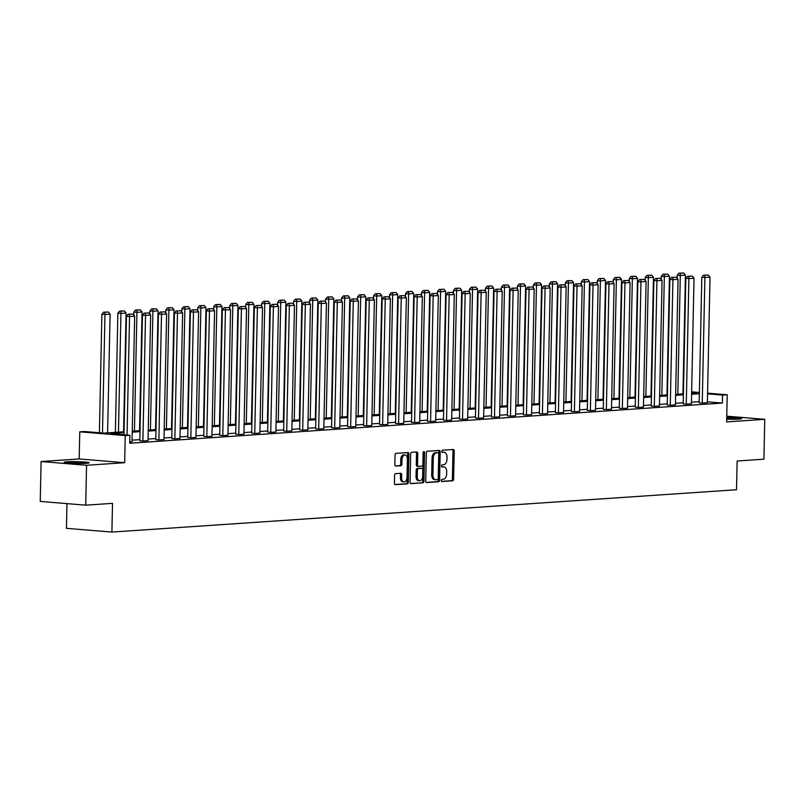 <?xml version="1.0" encoding="UTF-8"?>
<svg xmlns="http://www.w3.org/2000/svg" width="805" height="805" viewBox="0 0 805 805"><rect width="100%" height="100%" fill="white"/><g stroke="black" fill="none" stroke-linecap="round" stroke-linejoin="round"><path stroke-width="1.21" d="M441.221 480.484A1.097 0.704 94.7 0 0 441.895 481.531L452.581 480.806A1.57 0.996 94.7 0 0 453.618 479.176L454.211 450.981A1.57 0.996 94.7 0 0 453.336 449.482A1.57 0.996 94.7 0 0 453.235 449.482L442.559 450.206A1.097 0.704 94.7 0 0 442.509 452.4L443.897 452.309A5.021 3.2 94.7 0 1 444.199 452.309A5.021 3.2 94.7 0 1 447.006 457.099L446.956 459.454A5.021 3.2 94.7 0 1 443.636 464.676L442.247 464.777A1.097 0.704 94.7 0 0 442.207 466.97L443.585 466.87A5.021 3.2 94.7 0 1 443.897 466.88A5.021 3.2 94.7 0 1 446.705 471.67L446.654 474.014A5.021 3.2 94.7 0 1 443.324 479.247L441.945 479.337A1.097 0.704 94.7 0 0 441.221 480.484M67.036 461.758A12.478 0.926 -178.8 0 1 80.882 461.768A12.478 0.926 -178.8 0 1 89.103 462.805A12.478 0.926 -178.8 0 1 86.205 463.338A12.478 0.926 -178.8 0 1 72.37 463.318A12.478 0.926 -178.8 0 1 64.148 462.281A12.478 0.926 -178.8 0 1 67.036 461.758M726.734 417.352A12.478 0.926 -178.8 0 1 741.687 418.57A12.478 0.926 -178.8 0 1 738.799 419.093A12.478 0.926 -178.8 0 1 726.694 419.153M41.085 461.537L86.548 465.29L124.664 462.704L79.192 458.951L41.085 461.537L40.25 501.424L85.712 505.168L112.509 503.356L111.905 532.075L736.525 489.732L737.128 461.013L763.915 459.202L764.75 419.314L726.764 416.185M85.712 505.168L86.548 465.29M395.647 473.642A1.57 0.996 94.7 0 0 394.611 475.272L394.44 483.181A1.57 0.996 94.7 0 0 395.315 484.68A1.57 0.996 94.7 0 0 395.416 484.68L407.28 483.875A1.57 0.996 94.7 0 0 408.316 482.245L408.91 454.05A1.57 0.996 94.7 0 0 408.034 452.561A1.57 0.996 94.7 0 0 407.934 452.561L396.07 453.356A1.57 0.996 94.7 0 0 395.034 454.996L394.832 464.545A1.57 0.996 94.7 0 0 395.708 466.045A1.57 0.996 94.7 0 0 395.808 466.045L400.88 465.703A1.57 0.996 94.7 0 0 401.926 464.062L402.027 459.333A4.206 2.677 94.7 0 1 405.056 454.956A4.206 2.677 94.7 0 1 407.4 458.961L407.018 477.526A4.206 2.677 94.7 0 1 403.979 481.893A4.206 2.677 94.7 0 1 401.635 477.888L401.695 474.799A1.57 0.996 94.7 0 0 400.82 473.3A1.57 0.996 94.7 0 0 400.729 473.3L395.647 473.642M707.575 393.152L727.207 394.772L726.643 421.901L764.75 419.314M727.207 394.772L722.548 395.094L707.565 393.856M124.03 432.738L110.416 433.654L129.887 435.264L129.726 443.243L722.377 403.064L722.548 395.094M129.887 435.264L125.228 435.575L79.765 431.832L84.424 431.52L103.905 433.12L124.051 431.752M124.664 462.704L125.228 435.575M425.714 481.068A1.57 0.996 94.7 0 0 426.59 482.557A1.57 0.996 94.7 0 0 426.69 482.557L438.554 481.762A1.57 0.996 94.7 0 0 439.59 480.122L440.184 451.937A1.57 0.996 94.7 0 0 439.309 450.438A1.57 0.996 94.7 0 0 439.208 450.438L427.344 451.243A1.57 0.996 94.7 0 0 426.308 452.873L425.714 481.068M422.917 482.819L411.053 483.624A1.57 0.996 94.7 0 1 410.952 483.624A1.57 0.996 94.7 0 1 410.077 482.125L410.671 453.94A1.57 0.996 94.7 0 1 411.707 452.299L416.789 451.957A1.57 0.996 94.7 0 1 416.879 451.957A1.57 0.996 94.7 0 1 417.765 453.457L417.523 464.888A1.57 0.996 94.7 0 0 418.399 466.387A1.57 0.996 94.7 0 0 418.489 466.387L421.86 466.155A1.57 0.996 94.7 0 0 422.897 464.525L423.148 452.621A1.097 0.704 94.7 0 1 424.557 452.521L423.953 481.179A1.57 0.996 94.7 0 1 422.917 482.819L410.58 483.473M66.956 503.628L66.443 528.332L111.905 532.075M79.192 458.951L79.765 431.832M691.646 391.844L699.394 392.478M691.616 393.283L696.556 392.951L691.626 392.538M132.251 431.198L140.03 430.675M148.231 430.112L156.009 429.588M164.22 429.035L171.998 428.502M180.199 427.948L187.978 427.425M196.179 426.861L203.957 426.338M212.158 425.785L219.936 425.251M228.147 424.698L235.925 424.175M244.126 423.611L251.905 423.088M260.106 422.534L267.884 422.001M276.085 421.448L283.863 420.924M292.074 420.361L299.852 419.838M308.053 419.284L315.832 418.751M324.033 418.198L331.811 417.674M340.012 417.111L347.79 416.588M356.001 416.034L363.78 415.501M371.98 414.947L379.759 414.424M387.96 413.871L395.738 413.337M403.939 412.784L411.717 412.251M419.928 411.697L427.707 411.174M435.908 410.62L443.686 410.087M451.887 409.534L459.665 409M467.866 408.447L475.644 407.924M483.855 407.37L491.634 406.837M499.835 406.284L507.613 405.75M515.814 405.197L523.592 404.674M531.793 404.12L539.571 403.587M547.782 403.033L555.561 402.51M563.762 401.947L571.54 401.423M579.741 400.87L587.519 400.337M595.72 399.783L603.498 399.26M611.709 398.696L619.488 398.173M627.689 397.62L635.467 397.086M643.668 396.533L651.446 396.01M659.647 395.446L667.426 394.923M675.637 394.37L683.415 393.836M699.374 393.736L691.596 394.259M683.395 394.822L675.616 395.346M667.405 395.899L659.627 396.432M651.426 396.986L643.648 397.509M635.447 398.073L627.669 398.596M619.468 399.149L611.689 399.683M603.478 400.236L595.7 400.759M587.499 401.323L579.721 401.846M571.52 402.399L563.742 402.933M555.541 403.486L547.762 404.009M539.551 404.573L531.773 405.096M523.572 405.65L515.794 406.183M507.593 406.736L499.814 407.26M491.614 407.823L483.835 408.346M475.624 408.9L467.846 409.433M459.645 409.987L451.867 410.51M443.666 411.063L435.887 411.597M427.686 412.15L419.908 412.683M411.697 413.237L403.919 413.76M395.718 414.313L387.94 414.847M379.739 415.4L371.96 415.933M363.759 416.487L355.981 417.01M347.77 417.564L339.992 418.097M331.791 418.65L324.013 419.184M315.812 419.737L308.033 420.26M299.832 420.814L292.054 421.347M283.843 421.901L276.065 422.424M267.864 422.987L260.085 423.511M251.885 424.064L244.106 424.597M235.905 425.151L228.127 425.674M219.916 426.237L212.138 426.761M203.937 427.314L196.158 427.847M187.957 428.401L180.179 428.924M171.978 429.488L164.2 430.011M155.989 430.564L148.211 431.098M140.01 431.651L132.231 432.174M699.203 401.715L691.425 402.238M683.224 402.792L675.445 403.325M667.244 403.879L659.466 404.402M651.255 404.965L643.477 405.489M635.276 406.042L627.498 406.575M619.297 407.129L611.518 407.652M603.317 408.216L595.539 408.739M587.328 409.292L579.55 409.826M571.349 410.379L563.57 410.902M555.37 411.466L547.591 411.989M539.39 412.542L531.612 413.076M523.401 413.629L515.623 414.152M507.422 414.716L499.643 415.239M491.442 415.793L483.664 416.326M475.463 416.879L467.685 417.403M459.474 417.966L451.706 418.489M443.495 419.043L435.716 419.576M427.515 420.13L419.737 420.653M411.536 421.216L403.758 421.74M395.547 422.293L387.779 422.826M379.568 423.38L371.789 423.903M363.588 424.466L355.81 424.99M347.609 425.543L339.831 426.076M331.62 426.63L323.851 427.153M315.641 427.717L307.862 428.24M299.661 428.793L291.883 429.327M283.682 429.88L275.904 430.403M267.693 430.967L259.924 431.49M251.713 432.044L243.935 432.577M235.734 433.13L227.956 433.654M219.755 434.217L211.977 434.74M203.776 435.294L195.997 435.827M187.786 436.38L180.008 436.904M171.807 437.457L164.029 437.99M155.828 438.544L148.05 439.077M139.849 439.631L132.07 440.154M722.377 403.064L707.394 401.836M133.016 314.051L128.206 314.192L133.016 314.051L134.666 316.154L132.03 441.744L129.756 441.905M148.995 312.974L144.186 313.115L148.995 312.974L150.646 315.067L148.019 440.667L142.888 441.009L145.524 315.419L142.455 315.158L139.818 440.758L142.888 441.009M164.985 311.887L160.165 312.028L164.985 311.887L166.625 313.98L163.999 439.58L158.877 439.922L161.503 314.332L158.434 314.081L155.798 439.671L158.877 439.922M180.964 310.8L176.144 310.941L180.964 310.8L182.604 312.904L179.978 438.494L174.856 438.846L177.482 313.246L174.413 312.994L171.787 438.594L174.856 438.846M196.943 309.724L192.133 309.865L196.943 309.724L198.594 311.817L195.957 437.417L190.835 437.759L193.472 312.169L190.393 311.907L187.766 437.507L190.835 437.759M212.923 308.637L208.113 308.778L212.923 308.637L214.573 310.73L211.946 436.33L206.815 436.672L209.451 311.082L206.382 310.831L203.746 436.421L206.815 436.672M228.912 307.55L224.092 307.691L228.912 307.55L230.552 309.653L227.926 435.243L222.804 435.596L225.43 309.995L222.361 309.744L219.725 435.344L222.804 435.596M244.891 306.474L240.071 306.614L244.891 306.474L246.531 308.567L243.905 434.167L238.783 434.509L241.409 308.919L238.34 308.657L235.714 434.257L238.783 434.509M260.87 305.387L256.06 305.528L260.87 305.387L262.521 307.48L259.884 433.08L254.762 433.422L257.399 307.832L254.32 307.58L251.693 433.171L254.762 433.422M276.85 304.3L272.04 304.441L276.85 304.3L278.5 306.403L275.863 431.993L270.742 432.345L273.378 306.745L270.309 306.494L267.673 432.094L270.742 432.345M292.839 303.223L288.019 303.364L292.839 303.223L294.479 305.316L291.853 430.917L286.731 431.259L289.357 305.669L286.288 305.407L283.652 431.007L286.731 431.259M308.818 302.137L303.998 302.278L308.818 302.137L310.458 304.23L307.832 429.83L302.71 430.172L305.337 304.582L302.267 304.33L299.641 429.92L302.71 430.172M324.797 301.05L319.988 301.191L324.797 301.05L326.448 303.153L323.811 428.743L318.689 429.095L321.326 303.495L318.247 303.244L315.62 428.844L318.689 429.095M340.777 299.973L335.967 300.114L340.777 299.973L342.427 302.066L339.791 427.666L334.669 428.008L337.305 302.418L334.236 302.157L331.6 427.757L334.669 428.008M356.766 298.886L351.946 299.027L356.766 298.886L358.406 300.979L355.78 426.58L350.658 426.922L353.284 301.332L350.215 301.08L347.579 426.67L350.658 426.922M372.745 297.8L367.925 297.941L372.745 297.8L374.385 299.903L371.759 425.493L366.637 425.845L369.264 300.245L366.195 299.993L363.568 425.593L366.637 425.845M388.724 296.723L383.915 296.864L388.724 296.723L390.375 298.816L387.738 424.416L382.617 424.758L385.253 299.168L382.174 298.907L379.547 424.507L382.617 424.758M404.704 295.636L399.894 295.777L404.704 295.636L406.354 297.729L403.718 423.329L398.596 423.672L401.232 298.081L398.163 297.83L395.527 423.42L398.596 423.672M420.693 294.55L415.873 294.69L420.693 294.55L422.333 296.653L419.707 422.243L414.585 422.595L417.211 296.995L414.142 296.743L411.506 422.343L414.585 422.595M436.672 293.473L431.852 293.614L436.672 293.473L438.312 295.566L435.686 421.166L430.564 421.508L433.191 295.918L430.122 295.656L427.495 421.257L430.564 421.508M452.651 292.386L447.842 292.527L452.651 292.386L454.302 294.479L451.665 420.079L446.544 420.421L449.18 294.831L446.101 294.58L443.475 420.17L446.544 420.421M468.631 291.299L463.821 291.44L468.631 291.299L470.281 293.402L467.645 418.992L462.523 419.345L465.159 293.745L462.09 293.493L459.454 419.093L462.523 419.345M484.62 290.223L479.8 290.364L484.62 290.223L486.26 292.316L483.634 417.916L478.512 418.258L481.138 292.668L478.069 292.406L475.433 418.006L478.512 418.258M500.599 289.136L495.779 289.277L500.599 289.136L502.24 291.229L499.613 416.829L494.491 417.181L497.118 291.581L494.049 291.329L491.422 416.92L494.491 417.181M516.579 288.049L511.769 288.19L516.579 288.049L518.229 290.152L515.592 415.742L510.471 416.094L513.107 290.494L510.028 290.243L507.402 415.843L510.471 416.094M532.558 286.972L527.748 287.113L532.558 286.972L534.208 289.065L531.572 414.666L526.45 415.008L529.086 289.418L526.017 289.166L523.381 414.756L526.45 415.008M548.547 285.886L543.727 286.027L548.547 285.886L550.187 287.989L547.561 413.579L542.439 413.931L545.066 288.331L541.996 288.079L539.36 413.669L542.439 413.931M564.526 284.799L559.706 284.94L564.526 284.799L566.167 286.902L563.54 412.492L558.418 412.844L561.045 287.244L557.976 286.993L555.349 412.593L558.418 412.844M580.506 283.722L575.696 283.863L580.506 283.722L582.156 285.815L579.519 411.415L574.398 411.758L577.034 286.167L573.955 285.916L571.329 411.506L574.398 411.758M596.485 282.636L591.675 282.776L596.485 282.636L598.135 284.739L595.499 410.329L590.377 410.681L593.013 285.081L589.944 284.829L587.308 410.419L590.377 410.681M612.464 281.549L607.654 281.69L612.464 281.549L614.114 283.652L611.488 409.242L606.366 409.594L608.993 283.994L605.923 283.742L603.287 409.343L606.366 409.594M628.453 280.472L623.634 280.613L628.453 280.472L630.094 282.565L627.467 408.165L622.346 408.507L624.972 282.917L621.903 282.666L619.276 408.256L622.346 408.507M644.433 279.385L639.623 279.526L644.433 279.385L646.083 281.488L643.447 407.078L638.325 407.431L640.961 281.831L637.882 281.579L635.256 407.169L638.325 407.431M660.412 278.299L655.602 278.439L660.412 278.299L662.062 280.402L659.426 405.992L654.304 406.344L656.94 280.744L653.871 280.492L651.235 406.092L654.304 406.344M676.391 277.222L671.581 277.363L676.391 277.222L678.041 279.315L675.415 404.915L670.293 405.257L672.92 279.667L669.851 279.416L667.214 405.006L670.293 405.257M692.381 276.135L687.561 276.276L692.381 276.135L694.021 278.238L691.394 403.828L686.273 404.18L688.899 278.58L685.83 278.329L683.204 403.919L686.273 404.18M708.36 275.048L703.55 275.199L708.36 275.048L710.01 277.151L707.374 402.742L702.252 403.094L704.888 277.494L701.809 277.242L699.183 402.842L702.252 403.094M442.971 466.82A5.021 3.2 94.7 0 0 442.67 466.769A5.021 3.2 94.7 0 0 442.358 466.769L443.585 466.87M441.814 466.809L442.358 466.769M443.273 452.259A5.021 3.2 94.7 0 0 442.971 452.209A5.021 3.2 94.7 0 0 442.659 452.209L443.897 452.309M442.126 452.239L442.659 452.209M441.512 481.37L451.353 480.706A1.57 0.996 94.7 0 0 452.39 479.076L452.984 450.881A1.57 0.996 94.7 0 0 452.48 449.532M426.217 482.406L437.326 481.652A1.57 0.996 94.7 0 0 438.363 480.022L438.956 451.836A1.57 0.996 94.7 0 0 438.453 450.488M437.497 479.639A1.097 0.704 94.7 0 0 438.222 478.492L438.745 453.748A1.097 0.704 94.7 0 0 438.061 452.702L436.602 452.802A5.021 3.2 94.7 0 0 433.281 458.035L432.929 474.95A5.021 3.2 94.7 0 0 435.726 479.74A5.021 3.2 94.7 0 0 436.038 479.74L437.497 479.639M436.964 452.611A1.097 0.704 94.7 0 0 436.833 452.601L438.061 452.702M434.811 479.639A5.021 3.2 94.7 0 1 434.499 479.639A5.021 3.2 94.7 0 1 431.691 474.839L432.054 457.934A5.021 3.2 94.7 0 1 435.374 452.702L436.833 452.601M418.298 466.367L417.262 466.286A1.57 0.996 94.7 0 1 417.171 466.286A1.57 0.996 94.7 0 1 416.296 464.787L416.527 453.356A1.57 0.996 94.7 0 0 416.024 452.008M421.689 482.718A1.57 0.996 94.7 0 0 422.726 481.078L423.329 452.42A1.097 0.704 94.7 0 0 423.279 451.997M417.272 476.751A4.206 2.677 94.7 0 0 419.616 480.756A4.206 2.677 94.7 0 0 422.655 476.389L422.786 469.848A1.57 0.996 94.7 0 0 421.911 468.349A1.57 0.996 94.7 0 0 421.82 468.349L418.449 468.58A1.57 0.996 94.7 0 0 417.413 470.211L417.272 476.751L416.044 476.651A4.206 2.677 94.7 0 0 418.389 480.655L419.616 480.756M420.784 468.258A1.57 0.996 94.7 0 0 420.683 468.248A1.57 0.996 94.7 0 0 420.592 468.248L421.82 468.349M416.044 476.651L416.185 470.11A1.57 0.996 94.7 0 1 417.221 468.48L420.592 468.248M403.979 481.893L402.752 481.793A4.206 2.677 94.7 0 1 400.407 477.788L400.467 474.698A1.57 0.996 94.7 0 0 399.964 473.35M405.056 454.956L403.828 454.855A4.206 2.677 94.7 0 0 400.789 459.232L402.027 459.333M395.336 465.894L399.652 465.602A1.57 0.996 94.7 0 0 400.699 463.962L400.789 459.232M394.943 484.53L406.052 483.775A1.57 0.996 94.7 0 0 407.089 482.145L407.682 453.95A1.57 0.996 94.7 0 0 407.179 452.611M677.82 394.219L680.306 275.471L685.427 275.129L682.942 393.866M680.195 273.267L683.787 273.026L678.967 273.167L680.195 273.267L680.306 275.471L677.236 275.219L677.176 278.208M685.427 275.129L683.787 273.026M678.967 273.167L677.236 275.219M710.01 277.151L704.888 277.494L704.778 275.3M701.809 277.242L703.55 275.199M661.841 395.305L664.326 276.558L669.448 276.206L666.963 394.953M664.216 274.354L667.798 274.113L662.988 274.253L664.216 274.354L664.326 276.558L661.257 276.306L661.187 279.295M669.448 276.206L667.798 274.113M662.988 274.253L661.257 276.306M645.862 396.382L648.347 277.634L653.469 277.292L650.983 396.04M648.236 275.441L651.819 275.189L647.009 275.34L648.236 275.441L648.347 277.634L645.268 277.383L645.208 280.371M653.469 277.292L651.819 275.189M647.009 275.34L645.268 277.383M694.021 278.238L688.899 278.58L688.788 276.377M685.83 278.329L687.561 276.276M678.041 279.315L672.92 279.667L672.809 277.463M669.851 279.416L671.581 277.363M726.704 418.751A10.797 0.795 -178.8 0 1 731.031 418.831A10.797 0.795 -178.8 0 1 736.957 419.194M738.145 419.133A12.397 0.916 1.2 0 0 731.302 418.721A12.397 0.916 1.2 0 0 726.704 418.63M68.848 463.106A10.797 0.795 -178.8 0 1 78.437 463.076A10.797 0.795 -178.8 0 1 84.364 463.428M85.561 463.378A12.397 0.916 1.2 0 0 78.709 462.966A12.397 0.916 1.2 0 0 67.66 462.996M629.872 397.469L632.358 278.721L637.49 278.379L634.994 397.117M632.257 276.518L635.839 276.276L631.019 276.417L632.257 276.518L632.358 278.721L629.289 278.47L629.228 281.458M637.49 278.379L635.839 276.276M631.019 276.417L629.289 278.47M662.062 280.402L656.94 280.744L656.83 278.55M653.871 280.492L655.602 278.439M613.893 398.555L616.378 279.808L621.5 279.456L619.015 398.203M616.268 277.604L619.86 277.363L615.04 277.504L616.268 277.604L616.378 279.808L613.309 279.556L613.249 282.545M621.5 279.456L619.86 277.363M615.04 277.504L613.309 279.556M646.083 281.488L640.961 281.831L640.85 279.627M637.882 281.579L639.623 279.526M597.914 399.632L600.399 280.885L605.521 280.543L603.036 399.29M600.288 278.691L603.871 278.439L599.061 278.58L600.288 278.691L600.399 280.885L597.33 280.633L597.26 283.622M605.521 280.543L603.871 278.439M599.061 278.58L597.33 280.633M630.094 282.565L624.972 282.917L624.861 280.714M621.903 282.666L623.634 280.613M581.935 400.719L584.42 281.971L589.542 281.629L587.056 400.367M584.309 279.768L587.892 279.526L583.082 279.667L584.309 279.768L584.42 281.971L581.341 281.72L581.28 284.708M589.542 281.629L587.892 279.526M583.082 279.667L581.341 281.72M614.114 283.652L608.993 283.994L608.882 281.8M605.923 283.742L607.654 281.69M565.945 401.806L568.431 283.058L573.562 282.706L571.067 401.454M568.33 280.854L571.912 280.613L567.092 280.754L568.33 280.854L568.431 283.058L565.362 282.807L565.301 285.795M573.562 282.706L571.912 280.613M567.092 280.754L565.362 282.807M598.135 284.739L593.013 285.081L592.903 282.877M589.944 284.829L591.675 282.776M549.966 402.882L552.451 284.135L557.573 283.793L555.088 402.54M552.341 281.941L555.933 281.69L551.113 281.831L552.341 281.941L552.451 284.135L549.382 283.883L549.322 286.872M557.573 283.793L555.933 281.69M551.113 281.831L549.382 283.883M582.156 285.815L577.034 286.167L576.923 283.964M573.955 285.916L575.696 283.863M533.987 403.969L536.472 285.222L541.594 284.879L539.109 403.617M536.361 283.018L539.944 282.776L535.134 282.917L536.361 283.018L536.472 285.222L533.403 284.97L533.333 287.959M541.594 284.879L539.944 282.776M535.134 282.917L533.403 284.97M518.007 405.046L520.493 286.308L525.615 285.956L523.129 404.704M520.382 284.105L523.964 283.863L519.155 284.004L520.382 284.105L520.493 286.308L517.414 286.057L517.353 289.045M525.615 285.956L523.964 283.863M519.155 284.004L517.414 286.057M502.018 406.133L504.504 287.385L509.635 287.043L507.14 405.79M504.403 285.191L507.985 284.94L503.165 285.081L504.403 285.191L504.504 287.385L501.435 287.133L501.374 290.122M509.635 287.043L507.985 284.94M503.165 285.081L501.435 287.133M486.039 407.219L488.524 288.472L493.646 288.13L491.161 406.867M488.414 286.268L492.006 286.027L487.186 286.167L488.414 286.268L488.524 288.472L485.455 288.22L485.395 291.209M493.646 288.13L492.006 286.027M487.186 286.167L485.455 288.22M470.06 408.296L472.545 289.559L477.667 289.206L475.181 407.954M472.434 287.355L476.017 287.113L471.207 287.254L472.434 287.355L472.545 289.559L469.476 289.307L469.406 292.296M477.667 289.206L476.017 287.113M471.207 287.254L469.476 289.307M454.08 409.383L456.566 290.635L461.688 290.293L459.202 409.041M456.455 288.432L460.037 288.19L455.228 288.331L456.455 288.432L456.566 290.635L453.487 290.384L453.426 293.372M461.688 290.293L460.037 288.19M455.228 288.331L453.487 290.384M438.091 410.47L440.587 291.722L445.708 291.37L443.213 410.117M440.476 289.518L444.058 289.277L439.238 289.418L440.476 289.518L440.587 291.722L437.507 291.47L437.447 294.459M445.708 291.37L444.058 289.277M439.238 289.418L437.507 291.47M422.112 411.546L424.597 292.809L429.719 292.457L427.234 411.204M424.487 290.605L428.079 290.364L423.259 290.504L424.487 290.605L424.597 292.809L421.528 292.547L421.468 295.546M429.719 292.457L428.079 290.364M423.259 290.504L421.528 292.547M406.133 412.633L408.618 293.885L413.74 293.543L411.254 412.291M408.507 291.682L412.09 291.44L407.28 291.581L408.507 291.682L408.618 293.885L405.549 293.634L405.489 296.622M413.74 293.543L412.09 291.44M407.28 291.581L405.549 293.634M390.153 413.72L392.639 294.972L397.761 294.62L395.275 413.368M392.528 292.768L396.11 292.527L391.3 292.668L392.528 292.768L392.639 294.972L389.56 294.721L389.499 297.709M397.761 294.62L396.11 292.527M391.3 292.668L389.56 294.721M566.167 286.902L561.045 287.244L560.934 285.05M557.976 286.993L559.706 284.94M550.187 287.989L545.066 288.331L544.955 286.127M541.996 288.079L543.727 286.027M534.208 289.065L529.086 289.418L528.976 287.214M526.017 289.166L527.748 287.113M518.229 290.152L513.107 290.494L512.996 288.291M510.028 290.243L511.769 288.19M502.24 291.229L497.118 291.581L497.007 289.377M494.049 291.329L495.779 289.277M486.26 292.316L481.138 292.668L481.028 290.464M478.069 292.406L479.8 290.364M470.281 293.402L465.159 293.745L465.049 291.541M462.09 293.493L463.821 291.44M454.302 294.479L449.18 294.831L449.069 292.628M446.101 294.58L447.842 292.527M438.312 295.566L433.191 295.918L433.08 293.714M430.122 295.656L431.852 293.614M422.333 296.653L417.211 296.995L417.101 294.791M414.142 296.743L415.873 294.69M374.164 414.796L376.66 296.059L381.781 295.707L379.286 414.454M376.549 293.855L380.131 293.614L375.321 293.755L376.549 293.855L376.66 296.059L373.58 295.797L373.52 298.796M381.781 295.707L380.131 293.614M375.321 293.755L373.58 295.797M406.354 297.729L401.232 298.081L401.121 295.878M398.163 297.83L399.894 295.777M358.185 415.883L360.67 297.136L365.792 296.793L363.307 415.541M360.56 294.932L364.152 294.69L359.332 294.831L360.56 294.932L360.67 297.136L357.601 296.884L357.541 299.873M365.792 296.793L364.152 294.69M359.332 294.831L357.601 296.884M390.375 298.816L385.253 299.168L385.142 296.965M382.174 298.907L383.915 296.864M342.206 416.97L344.691 298.222L349.813 297.87L347.327 416.618M344.58 296.019L348.163 295.777L343.353 295.918L344.58 296.019L344.691 298.222L341.622 297.971L341.562 300.959M349.813 297.87L348.163 295.777M343.353 295.918L341.622 297.971M374.385 299.903L369.264 300.245L369.153 298.041M366.195 299.993L367.925 297.941M326.226 418.047L328.712 299.309L333.834 298.957L331.348 417.704M328.601 297.105L332.183 296.864L327.373 297.005L328.601 297.105L328.712 299.309L325.633 299.047L325.572 302.046M333.834 298.957L332.183 296.864M327.373 297.005L325.633 299.047M358.406 300.979L353.284 301.332L353.174 299.128M350.215 301.08L351.946 299.027M310.237 419.133L312.732 300.386L317.854 300.044L315.359 418.791M312.622 298.182L316.204 297.941L311.394 298.081L312.622 298.182L312.732 300.386L309.653 300.134L309.593 303.123M317.854 300.044L316.204 297.941M311.394 298.081L309.653 300.134M342.427 302.066L337.305 302.418L337.194 300.215M334.236 302.157L335.967 300.114M294.258 420.22L296.743 301.473L301.865 301.12L299.38 419.868M296.632 299.269L300.225 299.027L295.405 299.168L296.632 299.269L296.743 301.473L293.674 301.221L293.614 304.21M301.865 301.12L300.225 299.027M295.405 299.168L293.674 301.221M326.448 303.153L321.326 303.495L321.215 301.291M318.247 303.244L319.988 301.191M278.278 421.297L280.764 302.559L285.886 302.207L283.4 420.955M280.653 300.356L284.235 300.114L279.426 300.255L280.653 300.356L280.764 302.559L277.695 302.298L277.634 305.296M285.886 302.207L284.235 300.114M279.426 300.255L277.695 302.298M310.458 304.23L305.337 304.582L305.226 302.378M302.267 304.33L303.998 302.278M262.299 422.384L264.785 303.636L269.906 303.294L267.421 422.041M264.674 301.432L268.256 301.191L263.446 301.332L264.674 301.432L264.785 303.636L261.716 303.384L261.645 306.373M269.906 303.294L268.256 301.191M263.446 301.332L261.716 303.384M246.31 423.47L248.805 304.723L253.927 304.371L251.432 423.118M248.695 302.519L252.277 302.278L247.467 302.418L248.695 302.519L248.805 304.723L245.726 304.471L245.666 307.46M253.927 304.371L252.277 302.278M247.467 302.418L245.726 304.471M230.331 424.547L232.816 305.809L237.938 305.457L235.452 424.205M232.705 303.606L236.298 303.364L231.478 303.505L232.705 303.606L232.816 305.809L229.747 305.548L229.687 308.546M237.938 305.457L236.298 303.364M231.478 303.505L229.747 305.548M214.351 425.634L216.837 306.886L221.959 306.544L219.473 425.292M216.726 304.682L220.308 304.441L215.499 304.582L216.726 304.682L216.837 306.886L213.768 306.635L213.707 309.623M221.959 306.544L220.308 304.441M215.499 304.582L213.768 306.635M198.372 426.72L200.858 307.973L205.979 307.621L203.494 426.368M200.747 305.769L204.329 305.528L199.519 305.669L200.747 305.769L200.858 307.973L197.789 307.721L197.718 310.71M205.979 307.621L204.329 305.528M199.519 305.669L197.789 307.721M182.383 427.797L184.878 309.06L190 308.707L187.505 427.455M184.768 306.856L188.35 306.614L183.54 306.755L184.768 306.856L184.878 309.06L181.799 308.798L181.739 311.797M190 308.707L188.35 306.614M183.54 306.755L181.799 308.798M166.404 428.884L168.889 310.136L174.011 309.794L171.525 428.542M168.778 307.933L172.371 307.691L167.551 307.832L168.778 307.933L168.889 310.136L165.82 309.885L165.76 312.873M174.011 309.794L172.371 307.691M167.551 307.832L165.82 309.885M150.424 429.971L152.91 311.223L158.032 310.871L155.546 429.618M152.799 309.019L156.391 308.778L151.571 308.919L152.799 309.019L152.91 311.223L149.841 310.972L149.78 313.96M158.032 310.871L156.391 308.778M151.571 308.919L149.841 310.972M134.445 431.047L136.931 312.31L142.052 311.958L139.567 430.705M136.82 310.106L140.402 309.865L135.592 310.005L136.82 310.106L136.931 312.31L133.861 312.048L133.791 315.047M142.052 311.958L140.402 309.865M135.592 310.005L133.861 312.048M118.456 432.134L120.951 313.387L126.073 313.044L123.578 431.782M120.841 311.183L124.423 310.941L119.613 311.082L120.841 311.183L120.951 313.387L117.872 313.135L115.377 432.345M126.073 313.044L124.423 310.941M119.613 311.082L117.872 313.135M294.479 305.316L289.357 305.669L289.247 303.465M286.288 305.407L288.019 303.364M278.5 306.403L273.378 306.745L273.267 304.542M270.309 306.494L272.04 304.441M262.521 307.48L257.399 307.832L257.288 305.628M254.32 307.58L256.06 305.528M246.531 308.567L241.409 308.919L241.299 306.715M238.34 308.657L240.071 306.614M230.552 309.653L225.43 309.995L225.32 307.792M222.361 309.744L224.092 307.691M214.573 310.73L209.451 311.082L209.34 308.879M206.382 310.831L208.113 308.778M198.594 311.817L193.472 312.169L193.361 309.965M190.393 311.907L192.133 309.865M182.604 312.904L177.482 313.246L177.382 311.042M174.413 312.994L176.144 310.941M166.625 313.98L161.503 314.332L161.392 312.129M158.434 314.081L160.165 312.028M150.646 315.067L145.524 315.419L145.413 313.215M142.455 315.158L144.186 313.115M102.487 432.999L104.962 314.473L110.084 314.121L107.598 432.869M104.851 312.27L108.444 312.028L103.624 312.169L104.851 312.27L104.962 314.473L101.893 314.222L99.407 432.748M110.084 314.121L108.444 312.028M103.624 312.169L101.893 314.222M127.059 435.032L129.545 316.496L126.466 316.244L123.99 434.781M134.666 316.154L129.545 316.496L129.434 314.292M126.466 316.244L128.206 314.192M452.984 450.881L454.211 450.981M452.39 479.076L453.618 479.176M451.353 480.706L452.581 480.806M438.956 451.836L440.184 451.937M438.363 480.022L439.59 480.122M437.326 481.652L438.554 481.762M435.374 452.702L436.602 452.802M432.054 457.934L433.281 458.035M431.691 474.839L432.929 474.95M416.527 453.356L417.765 453.457M416.296 464.787L417.523 464.888M423.329 452.42L424.557 452.521M422.726 481.078L423.953 481.179M417.221 468.48L418.449 468.58M416.185 470.11L417.413 470.211M400.467 474.698L401.695 474.799M400.407 477.788L401.635 477.888M400.699 463.962L401.926 464.062M399.652 465.602L400.88 465.703M407.682 453.95L408.91 454.05M407.089 482.145L408.316 482.245M406.052 483.775L407.28 483.875M442.67 466.769L443.897 466.88M442.971 452.209L444.199 452.309M436.894 452.601L438.131 452.702M434.499 479.639L435.726 479.74M417.171 466.286L418.399 466.387M420.683 468.248L421.911 468.349"/></g></svg>
